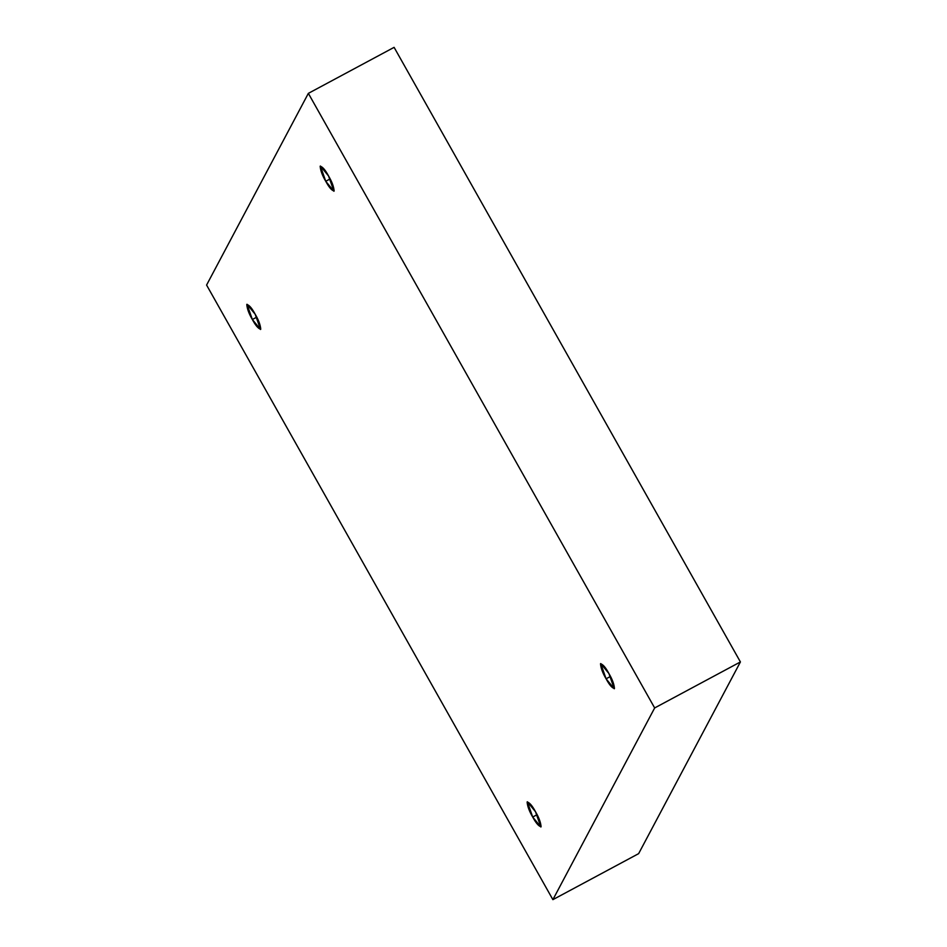 <?xml version="1.0" encoding="UTF-8"?>
<svg xmlns="http://www.w3.org/2000/svg" width="947" height="947" viewBox="0 0 947 947"><rect width="100%" height="100%" fill="white"/><g stroke="black" fill="none" stroke-linecap="round" stroke-linejoin="round"><path stroke-width="1.42" d="M608.897 673.506L600.729 663.551L606.08 678.798L610.472 676.442L606.08 678.798C602.706 673.104 600.848 668.085 600.516 663.776C602.884 664.261 605.678 667.505 608.897 673.506C612.271 679.212 614.13 684.219 614.461 688.54C612.093 688.055 609.3 684.811 606.08 678.798L614.26 688.765L608.897 673.506M535.505 811.733L527.337 801.778L532.699 817.036L537.091 814.68L532.699 817.036C529.314 811.33 527.467 806.323 527.124 802.002C529.491 802.488 532.297 805.731 535.505 811.733C538.89 817.439 540.749 822.446 541.08 826.767C538.713 826.281 535.919 823.038 532.699 817.036L540.867 826.991L535.505 811.733M255.169 314.215L247.001 304.259L252.352 319.506L256.744 317.15L252.352 319.506C248.978 313.812 247.12 308.793 246.788 304.484C249.156 304.97 251.949 308.213 255.169 314.215C258.543 319.92 260.401 324.928 260.745 329.248C258.365 328.763 255.572 325.519 252.352 319.506L260.532 329.473L255.169 314.215M328.55 175.976L320.382 166.021L325.744 181.279L330.136 178.924L325.744 181.279C322.359 175.574 320.512 170.567 320.169 166.246C322.536 166.731 325.342 169.975 328.55 175.976C331.935 181.682 333.794 186.689 334.125 191.01C331.758 190.525 328.964 187.281 325.744 181.279L333.912 191.235L328.55 175.976M638.645 853.638L740.412 661.941L654.661 707.954L552.894 899.65L638.645 853.638L552.894 899.65L206.588 285.059L308.355 93.362L654.661 707.954L740.412 661.941L394.106 47.35L308.355 93.362L394.106 47.35L740.412 661.941L638.645 853.638M552.894 899.65L654.661 707.954L308.355 93.362L206.588 285.059L552.894 899.65"/></g></svg>
